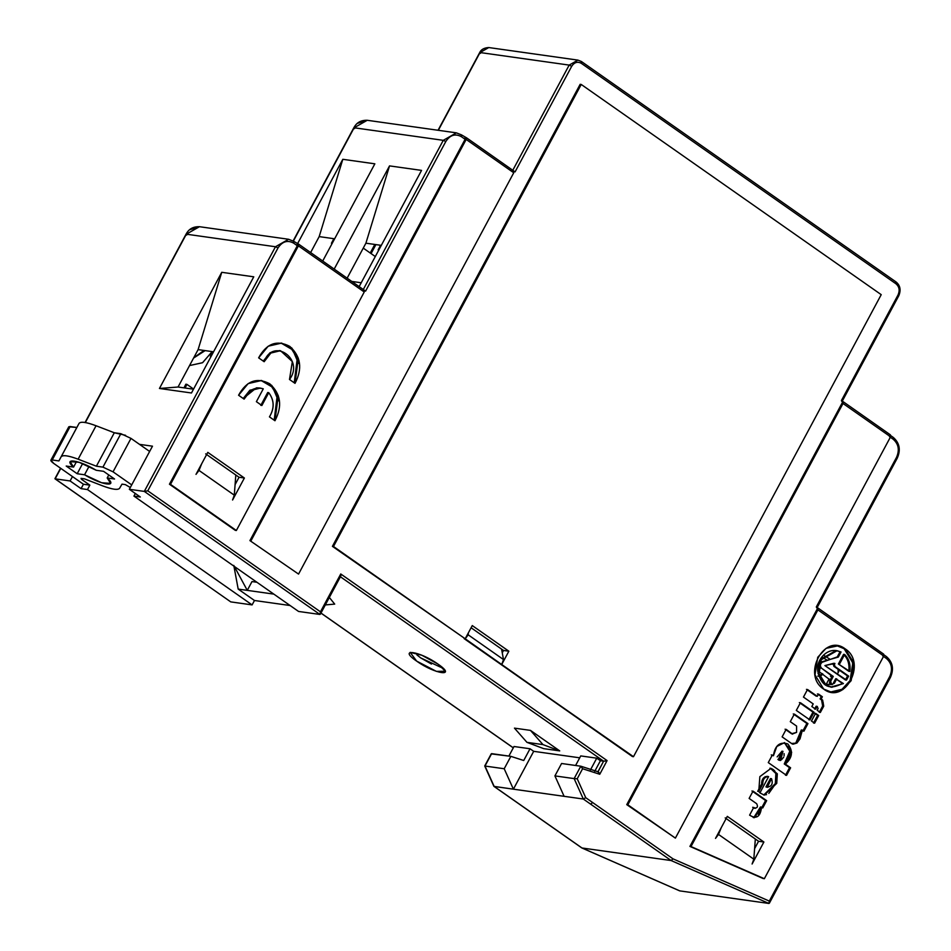 <?xml version="1.0" encoding="UTF-8"?>
<svg xmlns="http://www.w3.org/2000/svg" width="951" height="951" viewBox="0 0 951 951"><rect width="100%" height="100%" fill="white"/><g stroke="black" fill="none" stroke-linecap="round" stroke-linejoin="round"><path stroke-width="1.43" d="M881.22 294.655L633.485 756.699L464.124 638.632L632.415 756.544L633.485 756.699L881.22 294.655L581.227 84.461L333.48 546.492L465.194 638.775L468.189 634.828L468.344 632.89L468.189 634.828L503.495 659.566L501.581 649.105L471.102 627.755L501.581 649.105L503.495 659.566L501.771 664.416L503.495 659.566L468.189 634.828L465.194 638.775L632.415 756.544L464.124 638.632L465.194 638.775L472.267 625.58L508.856 651.209L501.771 664.416L508.856 651.209L472.267 625.58L465.194 638.775L333.48 546.492L581.227 84.461L580.158 84.306L332.41 546.35L465.194 638.775L332.41 546.35L580.158 84.306M603.612 761.18L600.414 760.729L603.612 761.18L340.196 576.615L603.612 761.18L597.953 771.748L580.788 766.209L574.142 778.607L583.32 799.03L513.397 789.175L533.689 751.326L530.028 748.758L523.728 760.503L530.028 748.758L514.015 746.511L508.88 756.069L514.015 746.511L530.028 748.758L533.689 751.326L579.718 757.816L533.689 751.326L513.397 789.175L564.109 796.32L554.92 775.897L561.577 763.498L580.895 766.233L598.048 771.772L603.612 761.18L607.095 760.598L340.755 573.976L320.463 611.826L147.774 490.823L144.302 491.405L319.916 614.453L320.463 611.826L319.916 614.453L298.555 611.445L133.925 496.089L140.332 496.993L129.348 489.301L149.64 451.463L130.988 438.387L120.86 433.68L102.934 467.131L113.05 471.827L130.988 438.387L113.05 471.827L131.713 484.903L113.05 471.827L102.934 467.131L120.86 433.68L114.31 432.764L96.384 466.204L102.934 467.131L96.384 466.204L114.31 432.764L96.063 425.751L78.125 459.19L96.384 466.204L78.125 459.19L96.063 425.751C86.303 422.101 80.633 421.317 79.064 423.385L61.126 456.837C62.707 454.756 68.377 455.541 78.125 459.19C68.389 455.553 62.718 454.768 61.126 456.837L79.064 423.385L58.903 460.926L76.841 427.475L70.148 426.535L52.222 459.975L58.903 460.926L52.222 459.975L70.148 426.535L68.805 426.785L50.878 460.201L52.222 459.975C49.999 459.868 50.534 461.033 53.803 463.482L50.878 460.225M542.973 744.609L559.735 750.898L543.722 748.651L526.961 742.351L542.973 744.609L526.961 742.351L514.455 728.133L530.468 730.392L542.973 744.609L530.468 730.392L559.735 750.898L542.973 744.609M543.722 748.651L526.961 742.351L514.455 728.133L530.468 730.392L559.735 750.898L543.722 748.651M752.098 864.019L753.81 859.169L755.332 839.008L753.81 859.169L718.516 834.443L721.215 827.739L718.516 834.443L715.509 838.39L718.516 834.443L753.81 859.169L752.098 864.019L763.891 842.015L727.301 816.386L715.509 838.39L727.301 816.386L763.891 842.015L758.553 841.266L755.332 839.008L758.553 841.266L763.891 842.015L752.098 864.019M725.197 817.896L755.332 839.008L725.197 817.896M198.997 470.424L201.707 463.731L198.997 470.424L234.291 495.162L235.812 475.001L205.678 453.877L235.812 475.001L234.291 495.162L232.579 500.012L244.383 478.008L207.794 452.379L196.001 474.371L198.997 470.424L196.001 474.371L207.794 452.379L244.383 478.008L239.046 477.259L235.812 475.001L239.046 477.259L244.383 478.008L232.579 500.012L234.291 495.162L198.997 470.424M81.429 479.245L81.834 478.484L81.429 479.245L89.846 485.141L87.48 489.551L81.073 488.648L70.101 480.956L72.454 476.558L83.438 484.237L53.803 463.482L72.454 476.558L70.101 480.956L81.073 488.648L87.48 489.551L89.846 485.141L83.438 484.237L81.073 488.648L83.438 484.237L89.846 485.141L81.429 479.245L81.025 478.377L84.508 478.864L81.025 478.377L81.429 479.245L81.025 478.377M135.315 493.486L133.925 496.089L135.315 493.486M440.788 667.281L420.687 657.89L431.457 664.048M420.687 657.89L416.907 654.894M438.007 664.119L421.875 655.251L410.178 652.374L416.657 661.111L436.378 671.37L445.353 671.228L438.007 664.119C457.49 677.433 434.928 674.259 416.657 661.111C397.185 647.797 419.736 650.983 438.007 664.119M594.755 771.297L600.414 760.729L596.752 758.173L580.74 755.914L575.605 765.472L580.74 755.914L596.752 758.173L590.428 769.965M235.087 484.63L239.046 477.259L235.087 484.63M754.607 848.637L758.553 841.266L754.607 848.637M503.519 650.46L501.581 649.105L503.519 650.46L508.856 651.209L503.519 650.46L502.259 652.814L503.519 650.46M501.106 791.315L494.175 786.465L513.397 789.175L504.208 768.753L510.865 756.354L523.728 760.503L510.865 756.354L491.215 753.881L484.725 765.971L493.842 786.239L484.986 766.042L491.643 753.644L510.865 756.354L504.208 768.753L513.397 789.175L493.961 786.382L581.798 847.923M251.991 581.572L247.272 590.369L273.817 594.113L238.19 589.097L233.78 565.417L247.272 590.369L238.19 589.097L233.78 565.417L247.272 590.369L251.991 581.572L256.913 582.262M238.19 589.097L254.476 600.497L290.103 605.525L254.476 600.497L238.19 589.097M102.47 485.806L84.508 478.864L102.47 485.806C112.242 489.468 117.948 490.288 119.612 488.255C117.972 490.3 112.266 489.48 102.47 485.806M121.99 484.142L119.612 488.255L121.99 484.142L125.342 484.618L130.311 487.506L125.342 484.618L121.99 484.142M107.19 477.961L114.548 479.007L103.576 471.316L96.217 470.269L103.576 471.316L114.548 479.007L107.19 477.961L110.625 483.381L101.614 482.739L84.544 474.775L89.025 466.418L84.544 474.775L77.186 473.741L84.544 474.775C101.959 485.26 118.471 487.59 107.19 477.961L108.794 474.965L107.19 477.961M82.63 463.577L77.186 473.741L82.63 463.577M66.201 466.049L77.186 473.741L66.201 466.049L73.572 467.084L66.201 466.049M76.544 461.532L73.572 467.084L70.124 461.663L79.147 462.305L96.217 470.269C78.802 459.785 62.279 457.467 73.572 467.084L76.544 461.532M189.879 229.714L199.448 226.707L186.337 234.184L85.34 422.541L186.337 234.184L275.481 246.749L278.013 247.926C282.304 241.376 287.523 239.783 293.669 243.147L297.318 245.715L297.199 243.801L297.318 245.715L169.444 484.214L236.359 530.503L170.502 484.368L298.388 245.857L298.269 243.955L293.538 241.233L293.669 243.147L293.538 241.233L288.593 239.272L275.481 246.749L144.302 491.405L147.774 490.823L278.013 247.926L275.481 246.749L144.302 491.405L129.348 489.301L149.64 451.463L130.988 438.387M125.591 435.308L114.31 432.764L96.063 425.751C86.315 422.113 80.657 421.329 79.064 423.385L76.841 427.475L68.793 426.809M334.704 604.111L329.331 597.454L334.704 604.111L325.325 604.919L334.704 604.111M87.48 489.551L252.11 604.907L254.476 600.497L252.11 604.907L230.76 601.888L54.968 478.793L230.76 601.888L252.11 604.907L87.48 489.551M843.109 401.655L843.014 403.486L890.564 436.806L675.388 838.116L626.757 804.641L842.883 401.572L626.757 804.641L675.388 838.116L627.826 804.796L843.014 403.486L842.883 401.572L841.421 400.549L898.053 294.941L898.445 295.809L898.053 294.941C899.991 290.412 899.301 286.703 895.973 283.79L581.334 63.337L581.216 61.423L577.911 60.115L569.173 65.096L571.706 66.273C574.345 62.243 577.554 61.268 581.334 63.337L895.973 283.79L896.068 281.971L581.441 61.518L581.334 63.337C577.566 61.304 574.356 62.279 571.706 66.273L569.173 65.096L577.911 60.127M842.883 401.572L841.421 400.549L898.053 294.941C899.991 290.424 899.301 286.703 895.973 283.79L895.842 281.888M581.441 61.518L577.911 60.115L488.766 47.55L480.029 52.531L569.173 65.096L512.553 170.704L569.173 65.096L480.029 52.531L480.421 53.411M438.042 130.263L479.684 52.602C481.075 49.511 484.107 47.823 488.766 47.55L488.802 47.55M213.559 351.799L198.105 349.611L221.738 272.307L253.762 276.812L221.738 272.307L159.447 388.472L178.051 387.021L198.105 349.611L221.738 272.307L159.447 388.472L191.472 392.989L253.762 276.812L191.472 392.989L159.447 388.472L178.051 387.021L193.505 389.197M310.644 252.55L319.179 236.609L342.812 159.304L374.849 163.822L322.722 261.014L374.849 163.822L342.812 159.304L319.179 236.609L334.645 238.796M249.923 540.608L298.555 574.083L249.923 540.608L298.555 574.083L249.923 540.608L465.11 139.298L464.991 137.384L465.11 139.298L249.923 540.608M817.777 607.962L816.315 606.94L896.543 457.324L896.936 458.204L896.543 457.324L896.936 458.204L896.543 457.324L816.315 606.94L817.777 607.962L817.908 609.876L883.752 656.012L764.342 878.724L689.927 846.402L763.273 878.581L689.927 846.402L690.997 846.556L817.908 609.876L817.777 607.962L689.927 846.402L818.003 608.058M347.163 278.132L365.897 243.194L389.53 165.89L421.555 170.395L389.53 165.89L334.205 269.062L389.53 165.89L365.897 243.194L381.351 245.37M152.481 446.185L139.5 444.355L152.481 446.185L149.64 451.463M258.624 357.838L264.152 361.713L270.857 353.047L280.497 350.693L292.337 361.606L289.496 379.473L295.024 383.348L289.496 379.473C304.879 359.24 272.949 336.856 264.152 361.713L258.624 357.838L268.206 346.2L281.567 343.109L291.767 347.947L298.317 358.194L295.024 383.348C302.644 368.738 300.896 356.423 289.805 346.39C276.943 339.638 266.553 343.454 258.624 357.838M280.497 350.693L269.977 352.773L263.272 361.095L270.072 352.702L279.535 350.55M294.228 382.777L297.271 358.099L290.923 348.007L281.032 343.038L292.777 349.944L298.471 363.413M238.57 395.236L244.098 399.111L250.802 390.445L260.443 388.091L263.272 388.828L256.39 401.667L261.87 405.518L268.753 392.668L267.695 392.525L260.8 405.364L267.695 392.525L268.753 392.668C274.387 400.24 274.613 408.312 269.442 416.871L274.97 420.746L269.442 416.871C274.554 408.324 274.328 400.252 268.753 392.668L261.87 405.518L256.39 401.667L263.272 388.828C254.832 386.593 248.449 390.017 244.098 399.111L238.57 395.236L248.152 383.598L261.513 380.507L271.701 385.357L278.263 395.592L274.97 420.746C282.59 406.136 280.842 393.821 269.751 383.788C256.889 377.036 246.499 380.852 238.57 395.236M260.217 388.067L249.923 390.172L243.218 398.493L256.354 387.877M274.173 420.187L277.216 395.509L270.869 385.417L260.978 380.448L272.723 387.342L278.417 400.811M256.794 387.842L259.635 387.984M823.673 689.071L831.186 692.066L842.824 689.606L851.145 680.678L853.879 663.049L845.213 648.879L837.7 645.884L826.062 648.356L817.741 657.272L815.007 674.913L823.673 689.071C844.607 705.309 867.371 662.847 845.213 648.879C824.279 632.653 801.503 675.103 823.673 689.071M837.142 645.812L844.143 648.737L852.809 662.895L850.087 680.536L842.004 689.297L830.651 691.983M849.897 671.465L848.827 671.311C849.623 664.226 847.876 658.567 843.585 654.336L844.643 654.478C848.934 658.722 850.693 664.38 849.897 671.465L838.39 664L849.897 671.465M839.46 664.155L844.643 654.478L843.585 654.336L838.39 664L839.46 664.155M834.93 663.441L824.897 665.581L834.93 663.441L834.407 664.404L833.338 664.25L833.861 663.287L834.93 663.441M834.99 666.532L833.92 666.378L833.338 664.25L834.407 664.404L834.99 666.532L848.637 676.102L834.99 666.532M846.497 680.108L845.427 679.965L847.567 675.947L848.637 676.102L846.497 680.108L824.897 665.581L846.497 680.108M837.011 650.734L835.941 650.579L820.178 659.578L818.015 673.51L824.862 684.708L830.805 687.074L843.43 683.555L835.691 678.729L843.43 683.555L831.875 687.228L825.932 684.851L819.084 673.665L821.236 659.732L837.011 650.734L841.064 651.982L836.476 650.662M838.342 657.058L837.272 656.915L840.006 651.827L841.064 651.982L838.342 657.058L821.319 661.967L838.342 657.058M821.545 668.208L820.475 668.054C818.74 665.759 819.025 663.727 821.319 661.967L822.377 662.122C820.095 663.881 819.81 665.902 821.545 668.208L833.266 676.423L821.545 668.208M832.22 684.649L830.366 684.185L829.629 681.059L830.698 681.213L829.629 681.059L832.196 676.28L833.266 676.423L830.698 681.213L831.436 684.328L834.431 683.222L831.697 684.482M834.431 683.222L836.761 678.871L835.691 678.729L833.361 683.08L834.431 683.222M819.512 666.639L832.196 676.28L829.438 682.628M829.522 682.961L830.366 684.173M830.544 684.292L831.317 684.518M833.361 683.08L835.691 678.729L842.372 683.4C829.545 690.592 821.319 686.491 817.717 671.085C816.136 657.878 829.462 646.347 840.006 651.827L837.272 656.915L820.071 663.013M819.382 664.808L819.429 666.33M847.567 675.947L845.427 679.965L824.897 665.581L833.861 663.287L833.92 666.378L847.567 675.947M848.827 671.311L838.39 664L843.585 654.336C847.876 658.579 849.623 664.238 848.827 671.311M853.249 667.257L851.977 659.625M773.413 755.772L772.343 755.011L768.277 762.595L786.548 775.398L790.614 767.814L789.544 767.671L785.478 775.255L789.544 767.671L790.614 767.814L785.336 764.117L791.672 752.3L784.504 742.624L776.789 746.511L773.413 755.772L772.343 755.011L768.277 762.595L786.548 775.398L790.614 767.814L785.336 764.117C792.552 757.733 793.372 751.005 787.808 743.92C779.749 741.471 774.958 745.418 773.413 755.772M784.456 742.695L790.602 752.479L784.266 763.962L789.544 767.671L784.266 763.962L790.388 749.911M771.273 754.868L772.355 755.617L771.273 754.868M782.958 751.338L781.888 751.195L778.263 759.754L779.856 760.277L779.333 759.908L782.958 751.338L780.569 760.503L778.786 760.122L780.569 760.503M780.046 760.36L782.4 751.314M779.618 760.36L777.906 759.397M777.145 756.901L781.984 751.207M784.123 753.668L784.1 755.867M783.66 757.222L781.496 759.754M790.008 748.378L788.664 745.715M795.88 742.862L801.301 729.988L802.371 730.13L801.301 729.988L798.971 738.677L795.88 742.862L796.95 743.016L800.041 738.832L802.371 730.13L803.892 731.2L807.958 723.616L806.888 723.473L802.822 731.046L806.888 723.473L807.958 723.616L794.347 714.082L790.281 721.666L796.605 726.1L796.581 732.389L791.577 733.744L792.611 734.148L786.156 729.346L782.126 736.882L791.577 743.504L793.289 744.134L796.95 743.016L792.765 744.027M793.277 713.928L806.888 723.473L793.277 713.928M792.611 734.148L786.156 729.346L782.126 736.882L791.577 743.504L796.95 743.016L802.371 730.13L803.892 731.2L807.958 723.616L794.347 714.082L790.281 721.666L796.605 726.1L796.581 732.389L792.647 733.887M785.098 729.191L791.577 733.744L785.098 729.191M796.32 710.409L809.931 719.943L814.044 712.263L812.974 712.121L808.861 719.8L812.974 712.121L814.044 712.263L800.433 702.73L796.32 710.409L809.931 719.943L814.044 712.263L800.433 702.73L796.32 710.409M799.363 702.575L812.974 712.121L799.363 702.575M814.508 713.191L818.704 715.532L815.578 713.333L811.453 721.013L814.591 723.212L818.704 715.532L817.634 715.378L813.521 723.057L817.634 715.378L814.508 713.191M821.557 699.912L820.071 698.878L821.295 696.607L817.444 693.909L822.365 696.762L821.295 696.607L820.071 698.878L821.557 699.912L822.627 700.067L821.141 699.033L822.365 696.762L818.502 694.064L817.289 696.334L807.53 689.487L803.464 697.083L813.224 703.918L811.821 706.522L815.673 709.22L817.206 706.379L818.086 708.543L817.171 710.266L820.333 712.489L823.732 706.165L822.663 706.011L819.275 712.335L822.663 706.011L823.732 706.165L822.627 700.067L821.557 699.912L822.663 706.011L823.209 704.441M817.289 696.334L807.53 689.487L803.464 697.083L813.224 703.918L811.821 706.522L815.673 709.22L817.206 706.379L816.136 706.224L814.615 709.077L816.136 706.224L817.206 706.379L818.086 708.543L817.171 710.266L820.333 712.489L823.732 706.165L822.627 700.067L821.141 699.033L822.365 696.762L818.502 694.064L817.289 696.334M806.46 689.344L816.22 696.18L806.46 689.344M823.281 703.312L823.209 702.646M754.238 808.195L755.308 808.338L753.739 807.435L749.602 815.162L754.333 817.694L761.537 807.114L762.738 807.958L766.649 800.659L753.037 791.125L749.126 798.412L756.675 803.714C758.161 806.662 757.46 808.1 754.583 808.029L753.751 808.029M753.513 807.875L752.669 807.28L754.583 808.029L753.739 807.435L749.602 815.162C756.485 819.465 760.467 816.778 761.537 807.114L760.467 806.959L753.798 817.587M758.316 814.674L760.467 806.959L762.738 807.958L766.649 800.659L765.579 800.516L761.668 807.803L765.579 800.516L766.649 800.659L753.037 791.125L749.126 798.412L756.675 803.714C758.161 806.65 757.46 808.088 754.583 808.029M751.968 790.97L765.579 800.516L751.968 790.97M755.605 817.23L756.794 816.422M767.528 776.492C763.617 776.622 761.668 779.095 761.68 783.886L762.75 784.04C762.738 779.238 764.687 776.777 768.598 776.634L759.932 792.896L764.271 795.119L776.741 783.374L777.324 773.829L770.976 768.36L759.861 776.634L758.755 791.482L762.75 784.04L761.68 783.886L757.685 791.327L761.68 783.886L761.668 782.293M766.863 776.301L768.598 776.634L759.932 792.896L758.755 791.482L762.75 784.04C762.75 779.238 764.687 776.777 768.598 776.634M772.236 768.907L770.476 768.313L776.373 773.983L775.671 783.232L763.736 795.024L766.53 794.632M767.041 787.048L765.971 786.905L767.849 787.333L767.041 787.048L769.739 782.031L768.67 781.877L765.971 786.905L767.041 787.048C771.725 786.643 773.222 783.85 771.523 778.691L770.453 778.548L771.523 778.691L769.739 782.031L768.67 781.877L770.453 778.548L765.971 786.905L766.875 787.19M767.326 787.19L771.071 779.535M768.812 793.407L775.303 784.159L775.909 772.866M774.803 771.071L773.151 769.466M761.882 781.021L765.222 776.61M185.825 384.275L186.919 384.37L185.076 388.008L186.919 384.37L185.849 384.216L184.007 387.853M192.447 388.246L186.919 384.37L192.447 388.246L192.114 388.995L192.447 388.246M205.131 350.61L193.576 358.063L205.131 350.61M193.742 357.742L204.061 350.455M212.168 351.597L202.599 362.688L189.558 365.564L202.527 362.735L212.168 351.597M298.495 244.038L298.388 245.857L364.245 292.005L236.359 530.503L235.289 530.349L169.444 484.214L297.318 245.715L293.669 243.147C287.535 239.842 282.316 241.423 278.013 247.926L147.774 490.823L320.463 611.826L340.755 573.976L340.28 576.615M340.862 575.45L340.743 576.128M673.011 858.848L671.133 860.548L768.919 903.45L769.311 901.096L673.011 858.848L585.733 797.687L577.221 778.774L582.594 768.729L599.76 774.269L607.095 760.598L599.76 774.269L582.594 768.729L580.788 766.209L582.594 768.729L577.221 778.774L574.142 778.607L577.221 778.774L585.733 797.687L583.32 799.03L585.733 797.687L592.651 802.537L590.642 804.154L592.651 802.537L673.011 858.848L769.311 901.096L768.919 903.45L671.133 860.548L673.011 858.848M889.72 676.541L769.311 901.096L889.72 676.541L890.124 677.409L889.72 676.541C892.894 669.195 891.765 663.156 886.344 658.425L886.225 656.523L886.344 658.425C891.765 663.156 892.882 669.195 889.72 676.541M364.245 292.005L364.126 290.091L364.245 292.005L298.388 245.857L170.502 484.368L236.359 530.503L364.245 292.005M298.566 244.086L365.588 291.125L445.805 141.509L443.273 140.332L456.385 132.855L461.33 134.816L461.449 136.73L465.11 139.298L461.449 136.73C455.315 133.366 450.096 134.959 445.805 141.509L443.273 140.332L363.056 289.948L443.273 140.332L456.385 132.855L461.556 134.911L461.449 136.73C455.315 133.354 450.096 134.947 445.805 141.509L365.588 291.125L364.126 290.091M883.752 656.012L883.634 654.11L883.752 656.012L764.342 878.724L690.997 846.556L817.908 609.876L883.752 656.012M818.074 608.093L883.634 654.11M882.694 655.869L886.344 658.425L882.694 655.869M679.454 890.742L581.976 847.983L501.498 791.589L581.976 847.983L671.133 860.548L590.642 804.154L671.133 860.548L581.976 847.983L679.775 890.885L768.919 903.45L679.775 890.885M513.314 747.807L320.974 613.038L513.314 747.807M60.555 468.213L54.944 478.674L60.769 468.368L55.158 478.84L230.76 601.888M288.605 239.272L275.481 246.749L186.337 234.184L186.729 235.063M288.545 239.26L199.496 226.707C191.9 226.516 188.298 229.999 186.004 234.243L85.055 422.506M893.037 437.305L893.155 439.219C898.576 443.951 899.705 449.978 896.543 457.324C899.694 449.978 898.576 443.951 893.155 439.219L889.506 436.652L893.155 439.219L893.262 437.401L890.921 435.76M816.315 606.94L816.707 607.808L816.315 606.94M890.564 436.806L890.445 434.892L890.564 436.806L843.014 403.486L627.826 804.796L675.388 838.116L890.564 436.806M843.18 401.702L890.445 434.892M841.421 400.549L841.813 401.417L841.421 400.549M461.556 134.911L466.049 137.538L466.18 139.44L466.287 137.622M466.18 139.44L513.742 172.773L513.611 170.859L513.742 172.773L298.555 574.083L513.742 172.773L466.18 139.44L250.993 540.762L466.18 139.44M466.347 137.669L515.073 171.881L571.706 66.273L515.073 171.881L513.611 170.859M357.671 123.297L367.241 120.29L354.129 127.767L443.273 140.332L354.129 127.767L354.521 128.647M293.384 241.067L354.129 127.767L293.384 241.067M298.269 243.955L297.199 243.801M371.068 253.596L375.895 244.609L371.068 253.596M374.825 244.455L370.236 253.002L374.825 244.455M466.049 137.538L464.991 137.384M599.154 772.89L598.583 772.141M583.32 799.03L590.642 804.154L583.32 799.03L574.142 778.607L554.92 775.897L564.109 796.32L583.32 799.03M605.692 760.955L604.705 761.133M597.953 771.748L599.76 774.269M491.584 753.644L484.986 766.042L504.208 768.753L484.986 766.042L494.175 786.465L501.498 791.589M70.101 480.956L55.158 478.84L70.101 480.956M342.812 159.304L297.485 243.836L342.812 159.304M359.181 286.56L421.555 170.395L359.181 286.56M361.297 282.78L351.894 281.448M814.591 723.212L818.704 715.532L815.578 713.333L811.453 721.013L814.591 723.212M129.348 489.301L140.332 496.993L133.925 496.089L298.555 611.445L319.916 614.453L144.302 491.405L129.348 489.301M574.142 778.607L580.788 766.209L561.577 763.498L554.92 775.897L574.142 778.607M438.328 130.311L480.029 52.531L438.328 130.311M340.755 573.976L607.095 760.598M822.128 673.546L819.631 675.876L822.128 673.546M817.765 676.078L819.084 676.375L817.765 676.078M822.984 674.128L819.845 676.53L822.984 674.128M832.791 676.767L830.485 676.339M838.14 672.119L838.128 669.338L838.699 670.479M833.302 664.535L832.648 664.024L833.302 664.535M827.073 660.149L822.639 657.486L827.073 660.149M831.364 684.53L826.241 684.268L829.106 678.919L826.241 684.268L824.648 683.852M818.799 671.418L830.199 680.013M211.11 356.363L210.349 356.256L210.944 356.673L210.349 356.256L212.81 351.692M378.902 249.947L378.141 249.84L378.736 250.256L378.141 249.84L380.59 245.263M332.196 243.361L331.435 243.254L332.03 243.67L331.435 243.254L333.884 238.689M363.258 248.116L375.348 256.58L363.258 248.116M896.08 281.971C900.24 285.466 901.144 290.055 898.778 295.749L842.265 401.144M831.186 692.066L830.116 691.912M837.7 645.884L836.63 645.741M830.805 687.074L831.875 687.228M793.289 744.134L792.219 743.979M753.263 817.551L754.333 817.694M769.906 768.218L770.976 768.36M340.66 576.318L320.368 614.168M769.359 903.2L890.457 677.35C894.095 669.052 892.763 662.134 886.451 656.606L884.109 654.966M293.764 241.328L288.593 239.272M679.608 890.837L581.834 847.947M320.951 613.098L513.29 747.866M817.171 607.534L897.268 458.144C900.906 449.847 899.575 442.928 893.262 437.401M293.146 240.924L353.784 127.826C356.09 123.582 359.68 120.099 367.241 120.29L456.337 132.843M824.208 655.596L829.973 659.221M839.127 670.039L838.699 671.572M838.675 671.62L837.498 673.807"/></g></svg>
